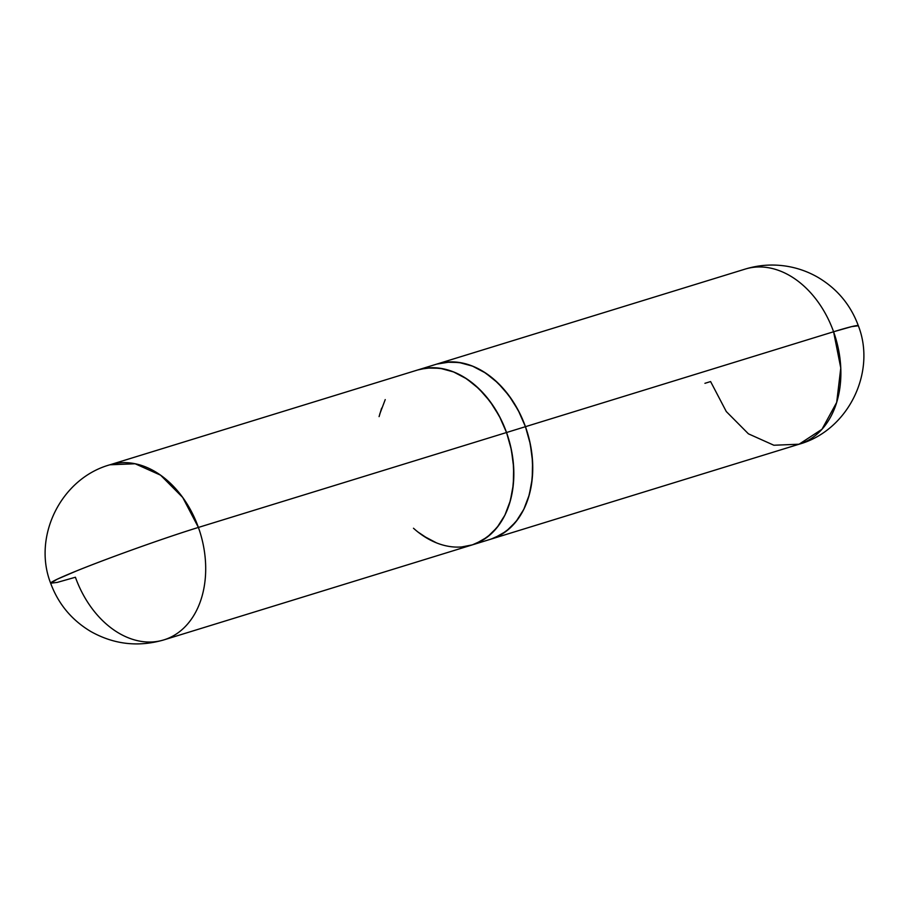 <?xml version="1.0" encoding="UTF-8"?>
<svg xmlns="http://www.w3.org/2000/svg" width="909" height="909" viewBox="0 0 909 909"><rect width="100%" height="100%" fill="white"/><g stroke="black" fill="none" stroke-linecap="round" stroke-linejoin="round"><path stroke-width="1.36" d="M420.856 369.099L431.616 367.725L442.728 368.724L453.898 372.065L464.84 377.667L475.259 385.382L484.872 394.995L493.439 406.255L500.723 418.879L506.54 432.514A91.616 66.221 72.9 0 1 472.021 544.968A91.616 66.221 -107.1 0 0 506.54 432.514A91.616 66.221 -107.1 0 0 418.072 369.861L436.979 364.032A91.616 66.221 72.9 0 1 525.447 426.685A91.616 66.221 -107.1 0 0 436.979 364.032L745.119 269.109A91.616 66.221 72.9 0 1 833.587 331.762A91.616 3.931 -19.7 0 1 858.346 325.774L851.665 326.615L833.587 331.762A91.616 66.221 -107.1 0 0 745.119 269.109C758.526 265.019 772.139 264.019 785.99 266.11C797.432 267.882 808.158 271.677 818.157 277.472C837.28 288.892 850.676 304.992 858.346 325.774C876.64 372.52 847.904 430.627 799.068 444.217A91.616 66.221 -107.1 0 0 833.587 331.762L525.447 426.685L833.587 331.762L840.78 368.009L836.689 402.403L821.975 429.275L799.068 444.217L773.866 445.24L748.414 433.82L726.291 411.55L710.599 381.564L704.929 383.314M491.258 539.037L501.12 534.651L510.017 528.061L517.687 519.459L523.936 509.051L528.606 497.132L531.56 484.008L532.731 470.021L532.083 455.557L529.629 440.979L525.447 426.685A91.616 66.221 72.9 0 1 490.928 539.139A91.616 66.221 -107.1 0 0 525.447 426.685L519.63 413.05L512.346 400.437L503.779 389.166L494.166 379.553L483.747 371.849L472.805 366.247L461.636 362.896L450.523 361.896L436.809 364.089M163.881 639.891A91.616 66.221 -107.1 0 0 198.401 527.436A91.616 3.931 160.3 0 0 76.413 570.977A91.616 3.931 160.3 0 0 50.654 583.226L57.097 579.272L76.413 570.977C108.432 557.921 166.915 537.049 198.401 527.436A91.616 66.221 72.9 0 1 163.881 639.891A91.616 66.221 72.9 0 1 75.413 577.238L57.335 582.385L50.654 583.226C58.324 604.008 71.72 620.108 90.843 631.528C114 644.492 138.338 647.276 163.881 639.891L472.021 544.968A91.616 66.221 72.9 0 1 413.481 528.243M50.654 583.226C32.36 536.48 61.096 478.373 109.932 464.783A91.616 66.221 72.9 0 1 198.401 527.436L182.709 497.45L160.586 475.18L135.134 463.76L109.932 464.783L418.072 369.861A91.616 66.221 72.9 0 1 506.54 432.514L198.401 527.436L506.54 432.514L510.722 446.808L513.176 461.374L513.824 475.85L512.653 489.826L509.699 502.961L505.04 514.88L498.78 525.277L491.11 533.89L482.224 540.469L472.35 544.866L461.749 546.934M379.087 416.617L381.621 408.152M428.491 539.06L417.89 531.97M471.748 545.048L475.896 543.582L487.304 537.071L497.087 527.493L504.87 515.221L510.347 500.734L513.312 484.577L513.665 467.385L511.381 449.796L506.54 432.514L525.447 426.685L518.244 410.357L508.96 395.608L497.939 383.007L485.622 373.054L472.464 366.1L458.977 362.452L445.683 362.214L436.729 364.111M423.378 535.946L436.536 542.9M490.655 539.219L494.803 537.753L506.211 531.242L515.994 521.675L523.766 509.404L529.254 494.916L532.219 478.759L532.572 461.556L530.277 443.978L525.447 426.685L506.54 432.514L499.336 416.174L490.053 401.426L479.032 388.836L466.715 378.871L453.557 371.929L440.07 368.27L426.787 368.043L417.822 369.94M385.234 399.596L379.746 414.084M799.068 444.217L472.021 544.968"/></g></svg>
